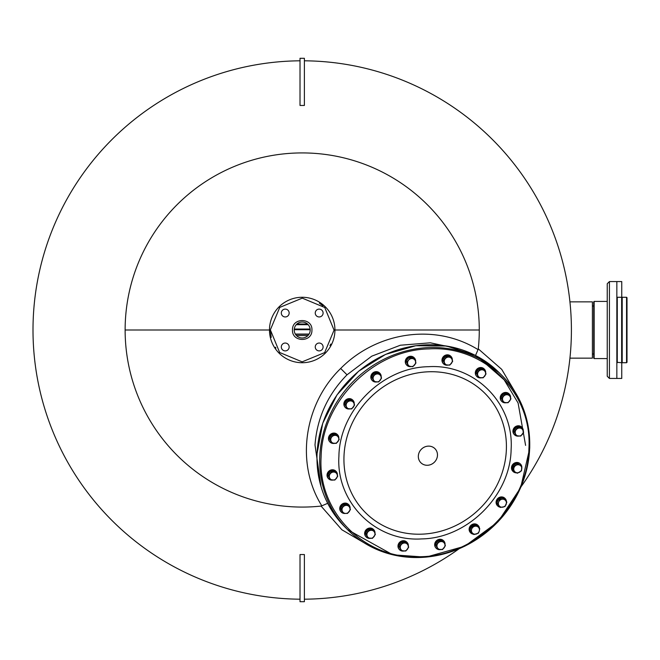 <?xml version="1.0" encoding="UTF-8"?>
<svg xmlns="http://www.w3.org/2000/svg" width="660" height="660" viewBox="0 0 660 660"><rect width="100%" height="100%" fill="white"/><g stroke="black" fill="none" stroke-linecap="round" stroke-linejoin="round"><path stroke-width="0.99" d="M594.148 358.586L593.711 358.149L593.711 301.851L594.148 301.414L594.148 358.586L607.241 358.586M617.273 362.728L617.273 297.272L621.637 297.272L621.637 362.728L616.844 362.29M621.637 362.728L622.075 362.29L622.075 297.709L621.637 297.272M607.241 301.199L607.241 358.801M621.761 362.604L621.761 378.436L616.844 378.436L616.844 281.564L609.419 281.564L609.419 378.436L607.241 376.258L607.241 287.925M607.241 361.259L607.241 364.221M607.241 289.534L607.241 292.487M622.198 312.254L622.198 297.272L626.563 297.272L626.563 362.728L622.198 362.728L622.198 312.254M626.563 362.728L627 362.29L627 297.709L626.563 297.272M621.761 297.396L621.761 281.564L616.844 281.564M427.523 465.267A9.95 9.191 -45 0 1 420.865 462.734A9.95 9.191 -45 0 1 418.333 456.077A9.95 9.191 -45 0 1 428.282 446.127A9.95 9.191 -45 0 1 434.94 448.66A9.95 9.191 -45 0 1 437.473 455.317A9.95 9.191 -45 0 1 427.523 465.267M338.91 456.217C339.537 410.248 382.453 367.331 428.422 366.704C474.474 363.693 514.123 403.342 511.12 449.402C510.485 495.363 467.569 538.279 421.608 538.915C375.548 541.918 335.899 502.276 338.91 456.217M321.115 456.918C317.493 512.49 365.326 560.332 420.898 556.702C476.363 555.934 528.14 504.157 528.908 448.693C532.538 393.121 484.696 345.287 429.124 348.909C373.667 349.676 321.882 401.462 321.115 456.918M476.842 373.329L479.729 369.476L482.204 369.806A4.174 3.861 -45 0 1 485.347 372.05L486.024 373.964L483.136 377.817L478.549 377.495L476.05 372.537L478.937 368.684L483.532 368.998L485.347 372.05A4.174 3.861 -45 0 1 481.016 377.834A4.174 3.861 -45 0 1 477.873 375.589L476.05 372.537M478.549 377.495L477.873 375.589A4.174 3.861 -45 0 1 482.204 369.806L484.324 369.798M479.729 369.476L478.937 368.684M484.192 369.006A5.239 4.835 135 0 0 475.307 372.76A5.239 4.835 135 0 0 476.792 376.406M481.033 377.834A5.239 4.835 -45 0 1 478.896 368.272A5.239 4.835 -45 0 1 485.669 372.875M497.607 503.935L498.704 501.913A4.174 3.861 -45 0 1 501.93 499.273L504.067 498.655L503.275 497.855L498.663 498.754L496.815 503.143L500.371 507.433L496.815 503.143M504.067 498.655L505.626 500.577A4.174 3.861 -45 0 1 502.854 507.16A4.174 3.861 -45 0 1 498.704 501.913L499.455 499.546L501.93 499.273A4.174 3.861 -45 0 1 505.626 500.577L506.83 502.153L504.983 506.542L500.371 507.433M498.663 498.754L499.455 499.546M366.176 533.833L369.064 529.98L371.53 530.31A4.174 3.861 -45 0 1 374.682 532.554L375.358 534.468L372.471 538.312L367.884 537.999L365.384 533.033L368.272 529.18L372.859 529.501L374.682 532.554A4.174 3.861 -45 0 1 370.351 538.329A4.174 3.861 -45 0 1 367.199 536.085L365.384 533.033M367.884 537.999L367.199 536.085A4.174 3.861 -45 0 1 371.53 530.31L373.651 530.293M369.064 529.98L368.272 529.18M436.202 545.077L439.09 541.225L441.565 541.555A4.174 3.861 -45 0 1 444.708 543.799L445.393 545.713L442.505 549.565L437.91 549.244L435.41 544.285L438.298 540.433L442.893 540.746L444.708 543.799A4.174 3.861 -45 0 1 440.377 549.582A4.174 3.861 -45 0 1 437.233 547.338L435.41 544.285M437.91 549.244L437.233 547.338A4.174 3.861 -45 0 1 441.565 541.555L443.685 541.538M439.09 541.225L438.298 540.433M399.514 546.529L402.402 542.677L404.877 543.007A4.174 3.861 -45 0 1 408.02 545.251L408.697 547.165L405.809 551.017L401.222 550.696L398.722 545.737L401.61 541.885L406.205 542.198L408.02 545.251A4.174 3.861 -45 0 1 403.689 551.034A4.174 3.861 -45 0 1 400.546 548.79L398.722 545.737M401.222 550.696L400.546 548.79A4.174 3.861 -45 0 1 404.877 543.007L406.997 542.99M402.402 542.677L401.61 541.885M514.462 431.582L517.349 427.73L519.816 428.068A4.174 3.861 -45 0 1 522.967 430.312L523.644 432.217L520.756 436.07L516.161 435.757L513.67 430.79L516.549 426.938L521.144 427.259L522.967 430.312A4.174 3.861 -45 0 1 518.636 436.087A4.174 3.861 -45 0 1 515.485 433.843L513.67 430.79M516.161 435.757L515.485 433.843A4.174 3.861 -45 0 1 519.816 428.068L521.936 428.051M517.349 427.73L516.549 426.938M513.703 466.389L517.828 463.955L519.956 465.226A4.174 3.861 -45 0 1 517.572 472.783A4.174 3.861 -45 0 1 515.592 472.304L512.671 470.233L512.903 465.597L517.036 463.155L521.73 466.158L521.499 470.794L517.366 473.228L515.592 472.304A4.174 3.861 -45 0 1 513.76 468.88L513.703 466.389L512.903 465.597M513.472 471.026L513.76 468.88A4.174 3.861 -45 0 1 519.956 465.226L521.73 466.158M517.828 463.955L517.036 463.155M501.757 398.244L504.644 394.391L507.119 394.729A4.174 3.861 -45 0 1 510.262 396.974L510.947 398.879L508.06 402.732L503.464 402.41L500.965 397.452L503.852 393.599L508.447 393.921L510.262 396.974A4.174 3.861 -45 0 1 505.939 402.748A4.174 3.861 -45 0 1 502.788 400.504L500.965 397.452M503.464 402.41L502.788 400.504A4.174 3.861 -45 0 1 507.119 394.729L509.239 394.713M504.644 394.391L503.852 393.599M406.865 361.779L408.606 360.112A4.174 3.861 -45 0 1 412.434 358.586L414.529 358.726L413.729 357.935L409.192 357.308L406.073 360.987L408.284 366.069L406.073 360.987M414.529 358.726L415.412 361.045A4.174 3.861 -45 0 1 410.726 366.556A4.174 3.861 -45 0 1 408.606 360.112L409.992 358.108L412.434 358.586A4.174 3.861 -45 0 1 415.412 361.045L415.94 363.016L412.822 366.696L408.284 366.069M409.192 357.308L409.992 358.108M472.065 526.894L476.586 525.476L478.351 527.208A4.174 3.861 -45 0 1 479.276 531.036L478.434 533.131L473.913 534.551L469.936 530.64L471.273 526.102L475.786 524.683L479.762 528.594L479.276 531.036A4.174 3.861 -45 0 1 472.494 533.164A4.174 3.861 -45 0 1 471.57 529.337L472.065 526.894L471.273 526.102M470.728 531.432L471.57 529.337A4.174 3.861 -45 0 1 478.351 527.208L479.762 528.594M476.586 525.476L475.786 524.683M521.812 427.259A5.239 4.835 135 0 0 512.927 431.013A5.239 4.835 135 0 0 514.412 434.659M518.644 436.087A5.239 4.835 -45 0 1 516.516 426.533A5.239 4.835 -45 0 1 523.281 431.129M504.974 498.399A5.239 4.835 135 0 0 496.089 502.153A5.239 4.835 135 0 0 497.574 505.799M500.148 507.21A5.239 4.835 -45 0 1 499.678 497.673A5.239 4.835 -45 0 1 506.459 501.658M520.361 463.955A5.239 4.835 135 0 0 511.475 467.701A5.239 4.835 135 0 0 512.96 471.347M516.574 472.84A5.239 4.835 -45 0 1 515.064 463.221A5.239 4.835 -45 0 1 521.672 466.092M521.755 466.43A5.239 4.835 -45 0 1 521.804 468.039M443.553 540.755A5.239 4.835 135 0 0 434.668 544.508A5.239 4.835 135 0 0 436.153 548.155M440.393 549.582A5.239 4.835 -45 0 1 438.257 540.02A5.239 4.835 -45 0 1 445.03 544.624M373.527 529.51A5.239 4.835 135 0 0 364.642 533.255A5.239 4.835 135 0 0 366.127 536.902M370.359 538.329A5.239 4.835 -45 0 1 368.23 528.775A5.239 4.835 -45 0 1 374.995 533.371M348.612 504.587A5.239 4.835 135 0 0 339.727 508.34A5.239 4.835 135 0 0 341.212 511.987M345.436 513.414A4.174 3.861 -45 0 1 342.878 507.16A4.174 3.861 -45 0 1 349.767 507.639A4.174 3.861 -45 0 1 345.436 513.414L342.961 513.084L341.261 508.909L344.149 505.057L348.736 505.379L350.443 509.545L347.556 513.397L345.436 513.414A5.239 4.835 -45 0 1 343.315 503.861A5.239 4.835 -45 0 1 350.08 508.456M509.108 393.921A5.239 4.835 135 0 0 500.222 397.675A5.239 4.835 135 0 0 501.707 401.321M505.948 402.748A5.239 4.835 -45 0 1 503.811 393.195A5.239 4.835 -45 0 1 510.584 397.79M478.005 525.368A5.239 4.835 135 0 0 469.12 529.122A5.239 4.835 135 0 0 470.605 532.768M473.591 534.237A5.239 4.835 -45 0 1 472.709 524.642A5.239 4.835 -45 0 1 479.465 528.297M406.865 542.207A5.239 4.835 135 0 0 397.98 545.96A5.239 4.835 135 0 0 399.465 549.607M403.705 551.034A5.239 4.835 -45 0 1 401.569 541.472A5.239 4.835 -45 0 1 408.342 546.067M328.564 475.571L331.444 471.718L333.919 472.057A4.174 3.861 -45 0 1 337.07 474.301L337.747 476.207L334.859 480.059L330.264 479.737L327.764 474.779L330.652 470.927L335.247 471.24L337.07 474.301A4.174 3.861 -45 0 1 332.739 480.076A4.174 3.861 -45 0 1 329.587 477.832L327.764 474.779M330.264 479.737L329.587 477.832A4.174 3.861 -45 0 1 333.919 472.057L336.039 472.04M331.444 471.718L330.652 470.927M348.736 505.379L347.944 504.587L343.357 504.265L340.469 508.117L342.961 513.084M341.261 508.909L340.469 508.117M344.149 505.057L343.357 504.265M372.364 377.462L375.251 373.609L377.718 373.948A4.174 3.861 -45 0 1 380.87 376.183L381.546 378.097L378.659 381.95L374.072 381.628L371.572 376.67L374.459 372.817L379.046 373.131L380.87 376.183A4.174 3.861 -45 0 1 376.538 381.967A4.174 3.861 -45 0 1 373.387 379.723L371.572 376.67M374.072 381.628L373.387 379.723A4.174 3.861 -45 0 1 377.718 373.948L379.838 373.931M375.251 373.609L374.459 372.817M443.504 360.632L446.391 356.779L448.858 357.109A4.174 3.861 -45 0 1 452.009 359.353L452.686 361.267L449.798 365.12L445.211 364.798L442.712 359.832L445.599 355.987L450.186 356.301L452.009 359.353A4.174 3.861 -45 0 1 447.678 365.128A4.174 3.861 -45 0 1 444.526 362.893L442.712 359.832M445.211 364.798L444.526 362.893A4.174 3.861 -45 0 1 448.858 357.109L450.978 357.093M446.391 356.779L445.599 355.987M345.394 404.432L348.282 400.579L350.749 400.917A4.174 3.861 -45 0 1 353.9 403.153L354.577 405.067L351.689 408.919L347.094 408.598L344.602 403.639L347.49 399.787L352.077 400.1L353.9 403.153A4.174 3.861 -45 0 1 349.569 408.936A4.174 3.861 -45 0 1 346.417 406.692L344.602 403.639M347.094 408.598L346.417 406.692A4.174 3.861 -45 0 1 350.749 400.917L352.869 400.9M348.282 400.579L347.49 399.787M330.008 438.883L332.896 435.031L335.371 435.361A4.174 3.861 -45 0 1 338.514 437.605L339.199 439.519L336.311 443.371L331.716 443.05L329.216 438.091L332.104 434.239L336.699 434.552L338.514 437.605A4.174 3.861 -45 0 1 334.191 443.388A4.174 3.861 -45 0 1 331.039 441.144L329.216 438.091M331.716 443.05L331.039 441.144A4.174 3.861 -45 0 1 335.371 435.361L337.491 435.353M332.896 435.031L332.104 434.239M414.166 357.761A5.239 4.835 135 0 0 405.281 361.507A5.239 4.835 135 0 0 406.766 365.153M410.974 366.589A5.239 4.835 -45 0 1 408.87 357.027A5.239 4.835 -45 0 1 415.627 361.746M337.359 434.56A5.239 4.835 135 0 0 328.474 438.314A5.239 4.835 135 0 0 329.967 441.961M334.199 443.388A5.239 4.835 -45 0 1 332.071 433.826A5.239 4.835 -45 0 1 338.836 438.43M352.745 400.108A5.239 4.835 135 0 0 343.86 403.862A5.239 4.835 135 0 0 345.345 407.509M349.577 408.936A5.239 4.835 -45 0 1 347.449 399.374A5.239 4.835 -45 0 1 354.214 403.978M450.854 356.309A5.239 4.835 135 0 0 441.969 360.055A5.239 4.835 135 0 0 443.454 363.701M447.686 365.137A5.239 4.835 -45 0 1 445.558 355.575A5.239 4.835 -45 0 1 452.323 360.17M379.714 373.139A5.239 4.835 135 0 0 370.829 376.893A5.239 4.835 135 0 0 372.314 380.539M376.546 381.967A5.239 4.835 -45 0 1 374.418 372.405A5.239 4.835 -45 0 1 381.183 377.008M335.907 471.248A5.239 4.835 135 0 0 327.03 475.002A5.239 4.835 135 0 0 328.515 478.648M332.747 480.076A5.239 4.835 -45 0 1 330.619 470.522A5.239 4.835 -45 0 1 337.384 475.117M300.019 60.803A269.206 269.206 0 0 0 33 330A269.206 269.206 0 0 0 300.019 599.197M304.384 599.197A269.206 269.206 0 0 0 458.964 548.856M521.062 486.758A269.206 269.206 0 0 0 304.384 60.803M368.866 545.597L341.897 529.79L321.057 506.071A177.078 177.078 0 0 1 125.128 330A177.078 177.078 0 0 1 302.206 152.922A177.078 177.078 0 0 1 478.277 348.851L501.732 369.377L517.811 396.668M321.057 506.071L321.816 505.84C294.822 462.776 304.648 403.318 340.675 368.478C376.406 332.236 434.412 322.616 478.046 349.61L478.277 348.851M458.997 348.868L430.328 342.804L400.348 345.229L371.761 356.169L347.02 374.814C327.781 394.457 317.105 417.846 315.001 444.98L321.073 486.791M475.522 355.476L478.046 349.61M321.816 505.84L327.682 503.316M569.935 358.149L592.399 358.149L592.399 301.851L569.935 301.851M593.711 306.001L592.399 306.001M593.711 353.999L592.399 353.999M307.915 335.585L296.497 335.585M310.183 329.695L294.228 329.695L310.183 329.695M295.325 334.059L309.086 334.059L295.325 334.059M308.154 324.679L296.257 324.679L308.154 324.679M294.277 329.043L310.134 329.043L294.277 329.043M296.909 324.019L307.502 324.019L296.909 324.019M302.206 337.986A7.986 7.986 0 0 1 294.22 329.843A7.986 7.986 0 0 1 302.206 322.014A7.986 7.986 0 0 1 310.192 330.157A7.986 7.986 0 0 1 302.206 337.986M292.471 330L292.479 329.81C292.116 317.369 312.543 317.567 311.941 330L311.933 330.19C312.296 342.631 291.868 342.433 292.471 330M270.352 329.851L279.65 352.498L302.132 361.853L324.654 352.605L334.059 330.149L324.753 307.502L302.28 298.147L279.757 307.395L270.352 329.851M269.478 329.851A32.728 32.728 0 0 0 302.206 362.728A32.728 32.728 0 0 0 334.933 330.149A32.728 32.728 0 0 0 302.206 297.272A32.728 32.728 0 0 0 269.478 329.851M322.938 305.811L319.39 303.179M319.176 350.897A3.927 3.927 0 0 1 315.249 346.97A3.927 3.927 0 0 1 319.176 343.043A3.927 3.927 0 0 1 323.103 346.97A3.927 3.927 0 0 1 319.176 350.897M285.236 350.897A3.927 3.927 0 0 1 281.308 346.97A3.927 3.927 0 0 1 285.236 343.043A3.927 3.927 0 0 1 289.162 346.97A3.927 3.927 0 0 1 285.236 350.897M285.236 316.957A3.927 3.927 0 0 1 281.308 313.03A3.927 3.927 0 0 1 285.236 309.103A3.927 3.927 0 0 1 289.162 313.03A3.927 3.927 0 0 1 285.236 316.957M319.176 316.957A3.927 3.927 0 0 1 315.249 313.03A3.927 3.927 0 0 1 319.176 309.103A3.927 3.927 0 0 1 323.103 313.03A3.927 3.927 0 0 1 319.176 316.957M300.019 105.46L300.019 58.286L304.384 58.286L304.384 105.46L300.019 105.46M304.384 554.54L304.384 601.714L300.019 601.714L300.019 554.54L304.384 554.54M437.481 454.946A9.95 9.191 135 0 0 434.94 448.66A9.95 9.191 135 0 0 424.413 447.084A9.95 9.191 135 0 0 418.325 456.456A9.95 9.191 135 0 0 420.865 462.734A9.95 9.191 135 0 0 431.392 464.318A9.95 9.191 135 0 0 437.481 454.946M343.992 456.184A84.397 77.971 135 0 0 421.963 534.154A84.397 77.971 135 0 0 506.36 449.757A84.397 77.971 135 0 0 428.389 371.786A84.397 77.971 135 0 0 343.992 456.184M319.77 456.662A109.098 100.79 135 0 0 347.572 529.658A109.098 100.79 135 0 0 420.568 557.461A109.098 100.79 135 0 0 529.658 448.363A109.098 100.79 135 0 0 501.864 375.367A109.098 100.79 135 0 0 428.868 347.564A109.098 100.79 135 0 0 319.77 456.662M317.056 453.948A109.098 100.79 135 0 0 344.858 526.936C325.578 507.029 316.297 482.674 317.014 453.865L322.74 423.225L337.004 394.87L358.578 371.242L385.613 354.379L415.784 345.724L446.49 346.022L475.109 355.262L499.141 372.652A109.098 100.79 135 0 0 426.154 344.85A109.098 100.79 135 0 0 317.056 453.948M525.599 445.393L518.092 403.004L504.174 379.855L480.983 359.659M269.478 330L125.128 330M334.933 330L479.284 330M347.02 374.814L340.675 368.478M308.946 334.274L295.457 334.274M310.142 329.15L294.261 329.15M310.183 329.587L294.228 329.587M307.618 324.126L296.794 324.126M308.055 324.563L296.356 324.563M294.22 329.843A7.986 7.986 0 0 1 302.206 322.014M334.933 330.149A32.728 32.728 0 0 0 302.206 297.272M270.352 330L271.219 337.375M275.41 347.226L275.913 347.985M329.959 345.634L330.8 344.041M594.148 301.414L607.241 301.414M616.844 297.709L617.273 297.272M616.844 378.436L609.419 378.436M607.241 367.414L607.241 283.742L609.419 281.564M344.858 526.936L347.572 529.658L392.832 554.812L425.898 557.155L464.788 546.208L497.954 521.895L520.666 487.69L529.699 448.445C530.426 419.636 521.144 395.282 501.864 375.367L499.141 372.652"/></g></svg>

